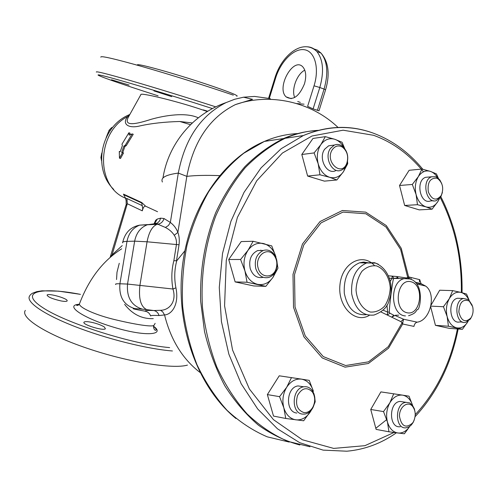 <?xml version="1.0" encoding="UTF-8"?>
<svg xmlns="http://www.w3.org/2000/svg" width="498" height="498" viewBox="0 0 498 498"><rect width="100%" height="100%" fill="white"/><g stroke="black" fill="none" stroke-linecap="round" stroke-linejoin="round"><path stroke-width="0.75" d="M299.827 444.994C285.447 441.116 271.653 434.517 258.456 425.199C245.825 414.38 234.602 401.22 224.779 385.732C215.97 369.105 209.21 351.022 204.504 331.475L200.663 301.265C199.81 269.897 204.821 240.391 215.69 212.733C223.776 195.384 233.494 180.046 244.835 166.718C256.893 154.76 269.823 145.36 283.617 138.525C294.897 133.645 306.314 130.98 317.861 130.526M386.915 419.434L375.816 428.28M409.381 277.087L409.487 278.812M296.696 103.559L304.066 104.175M319.019 110.749L313.099 108.919L307.615 106.36L314.039 85.805L319.803 87.505C324.223 71.718 323.227 59.698 316.809 51.443C314.138 48.487 310.926 46.943 307.173 46.8M243.541 97.197L252.53 99.326L235.367 104.617C209.72 117.422 193.541 141.339 186.837 176.36L178.309 173.08C184.914 138.755 200.85 115.256 226.123 102.576L234.72 99.251L243.541 97.197L254.565 96.431L269.785 98.536M472.664 306.681C473.586 310.97 472.976 314.755 470.834 318.041C465.188 323.028 461.185 321.017 458.839 312.009C459.455 302.348 462.928 298.688 469.265 301.035L472.664 306.681M472.247 305.324L468.581 299.653L463.607 298.489C453.224 300.263 455.533 325.088 465.817 322.312L470.373 319.056L471.905 316.168M462.835 322.125L459.76 321.932C449.489 324.69 447.192 300.02 457.562 298.258L460.526 298.37M413.421 421.725L412.562 423.057C405.82 428.691 401.45 426.419 399.452 416.241C399.215 407.103 407.513 400.678 412.363 406.075C415.774 410.557 416.129 415.774 413.421 421.725M415.189 413.041L414.417 408.92L412.313 405.036L409.568 402.87L405.963 402.334C394.484 403.287 394.777 429.755 406.262 427.77L408.983 426.861L411.055 425.261L413.135 422.447L414.286 419.833M400.268 426.693C388.807 428.66 388.521 402.359 399.981 401.419L403.61 401.973M303.936 412.593C297.269 410.153 295.133 404.457 297.518 395.505C301.937 387.892 306.886 386.697 312.352 391.914C315.271 396.52 315.464 401.556 312.925 407.034C310.615 411.031 307.621 412.879 303.936 412.593M302.61 414.106L304.813 414.093C308.15 413.502 310.833 411.392 312.869 407.756C315.763 401.513 315.545 395.761 312.215 390.513C309.937 387.562 307.129 386.33 303.786 386.803C291.816 388.123 290.701 413.265 302.61 414.106M296.864 413.035C284.993 412.201 286.107 387.226 298.047 385.925L303.089 386.697M258.145 268.03C254.559 256.937 266.449 246.535 273.34 254.497C276.683 258.394 277.623 263.062 276.166 268.503C273.402 278.606 260.678 278.419 258.145 268.03M255.773 268.609C258.344 275.724 262.67 278.675 268.746 277.454C272.344 276.216 274.877 273.446 276.353 269.138C278.015 262.938 276.944 257.615 273.134 253.171C270.202 250.282 266.916 249.386 263.28 250.488C256.657 253.775 254.154 259.813 255.773 268.609M263.137 277.336C257.08 278.544 252.766 275.618 250.208 268.546C248.595 259.819 251.092 253.818 257.69 250.556L263.193 250.488M332.496 149.425C335.31 145.777 338.615 145.011 342.419 147.122C347.262 151.093 348.737 156.447 346.832 163.176C341.628 177.755 324.117 161.234 332.496 149.425M330.448 148.416C323.712 157.318 332.384 174.443 341.342 170.154C343.801 169.121 345.631 167.104 346.826 164.11C348.992 156.44 347.318 150.334 341.79 145.802C339.343 144.296 336.885 144.04 334.401 145.043L330.448 148.416M335.552 170.758C326.62 175.022 317.973 158.015 324.696 149.17L328.636 145.814L332.608 145.285M436.622 178.147L437.854 178.714C442.828 182.99 443.961 188.586 441.234 195.496C436.267 201.236 431.965 200.047 428.324 191.929C427.284 182.542 430.048 177.942 436.622 178.147M441.751 183.644L439.809 179.927L437.499 177.674L435.669 176.759L431.679 176.784C421.115 179.909 426.157 204.659 436.485 200.557L440.935 196.554L442.392 192.465M433.403 200.75L430.502 200.931C420.194 205.008 415.164 180.419 425.709 177.307L428.753 177.039M386.921 305.112L387.662 312.128L389.28 312.19C389.274 306.519 392.592 280.542 393.545 278.768L391.976 278.432L390.332 281.221M383.037 310.13L387.662 312.128L387.27 314.941L389.99 313.236L389.28 312.19M395.312 315.253L398.73 315.147M389.99 313.236L393.8 315.228L391.696 317.151L394.945 315.439L403.536 319.218L400.865 321.621L402.017 322.953L388.222 346.745L368.476 361.859L345.612 365.526L323.252 356.574L305.268 335.957L295.028 306.949L294.517 274.653L303.792 244.91L321.011 222.905L342.935 212.104L365.787 213.754L385.975 227.007L400.604 249.417L407.731 277.498L406.362 277.934L396.862 276.539L397.205 277.959L394.105 278.438L392.237 276.122L391.976 278.432L389.48 278.164M398.45 278.525L396.862 276.539L388.583 275.817M393.545 278.768L394.105 278.438L404.252 278.637C389.274 281.507 390.351 315.371 405.453 315.919M374.452 265.534C362.469 252.231 342.051 262.95 339.978 284.601C337.389 306.177 354.956 324.067 369.323 315.359M417.181 322.169C430.477 320.581 436.734 293.839 425.647 286.082L421.028 283.642L419.752 279.677L408.603 276.894L407.731 277.498L408.348 278.388L408.603 276.894L401.251 248.334L386.286 225.569L365.688 212.136L342.387 210.505L320.033 221.548L302.473 244.001L293.005 274.348L293.515 307.297L303.948 336.903L322.274 357.969L345.07 367.157L368.396 363.49L388.558 348.17L402.689 324.005L402.82 322.38L402.017 322.953L402.689 324.005L413.963 326.402C414.373 324.074 415.45 322.66 417.181 322.169L403.536 319.218L402.82 322.38M462.437 329.29L448.424 326.227L447.16 316.566C448.947 322.86 452.122 326.62 456.685 327.852C461.279 328.605 465.095 326.42 468.132 321.303L462.437 329.29L449.401 328.381L435.439 325.35L430.695 306.893M431.081 305.093L439.684 290.216L452.663 290.62L460.862 292.388C456.286 291.479 452.433 293.583 449.289 298.688C446.401 304.122 445.691 310.08 447.16 316.566L443.457 306.731L449.289 298.688L452.663 290.62M409.817 426.325L404.376 433.783L388.95 431.791L376.121 429.388L370.736 409.468L380.895 391.895L402.614 395.151C397.578 394.59 393.32 397.149 389.847 402.826C386.641 408.827 385.838 415.195 387.438 421.924L383.528 411.597L389.847 402.826L393.725 393.756M311.611 409.73L303.662 420.779L285.759 418.469L273.508 416.079L267.364 394.59L279.235 375.809L301.57 379.146C295.731 378.48 290.776 381.175 286.705 387.245L291.498 377.571M260.784 250.083L260.902 250.513M276.44 258.985L277.952 268.185L273.047 277.249L265.826 286.35L253.781 285.952L235.137 281.912L228.731 259.495L241.206 241.567L253.146 241.275L271.734 245.875L275.979 257.043C273.763 249.834 269.642 245.34 263.623 243.566C257.491 242.308 252.287 244.562 248.004 250.32C244.057 256.476 243.03 263.336 244.935 270.9C247.276 278.258 251.502 282.74 257.622 284.346C263.791 285.398 268.932 283.032 273.047 277.249L276.415 268.951M347.542 161.595L347.704 163.711L343.464 171.692L336.847 179.977L324.416 181.135L307.627 176.049L301.807 154.498L312.974 138.45L325.319 136.651L334.893 139.309C329.377 137.709 324.708 139.471 320.886 144.594C317.357 150.116 316.454 156.503 318.185 163.749C320.307 170.833 324.117 175.346 329.614 177.288C335.16 178.714 339.773 176.852 343.464 171.692L346.116 165.647M432.083 209.185L419.223 209.876L404.656 205.462L399.527 185.493L409.138 170.291L421.943 169.052L430.434 171.387C425.659 170.011 421.625 171.754 418.345 176.616C415.32 181.832 414.566 187.802 416.085 194.513C417.947 201.068 421.258 205.188 426.02 206.888C430.82 208.108 434.804 206.278 437.979 201.391L432.083 209.185L426.02 206.888L417.467 204.703L416.085 194.513L412.307 184.453L418.345 176.616L421.943 169.052M419.285 283.455L419.154 284.489M124.295 195.882L123.485 194.127L123.971 194.849L141.725 203.003L141.693 202.481L123.485 194.127M124.618 196.461L125.658 198.341L124.618 196.461M129.019 115.953L127.812 116.426C121.325 124.151 128.683 128.895 140.206 125.857C151.573 123.348 164.763 121.892 179.784 121.487L192.29 122.969M141.725 203.003L142.814 209.129C143.549 206.981 144.476 206.004 145.597 206.197L157.549 211.718M132.119 133.918L133.252 134.255L126.218 145.69L124.948 146.375L122.695 152.649L123.516 152.967L120.504 158.47L119.458 158.177L119.283 151.442L120.18 151.784L122.384 145.621L121.96 144.196L128.876 132.792L129.144 135.139L132.119 133.918L125.166 145.385L123.909 146.076L121.655 152.357L122.477 152.674L119.458 158.177M128.876 132.792L130.003 133.128L130.165 134.715M126.168 204.485L126.168 200.314L125.658 198.341L126.971 198.546L127.295 203.744L142.297 210.835L142.627 208.986M304.452 83.901C299.061 96.637 292.936 100.957 286.076 96.849C275.917 87.623 293.627 56.044 302.989 67.093C306.027 70.909 306.519 76.511 304.452 83.901M304.795 70.162C296.908 74.015 291.187 89.559 294.685 97.508M297.742 101.492L300.319 102.414M468.817 299.84C466.869 295.793 464.217 293.31 460.862 292.388L466.558 294.057L469.079 300.064M412.568 405.353C410.595 399.502 407.277 396.097 402.614 395.151L409.014 396.178L412.587 405.378M388.95 431.791L387.438 421.924C389.392 428.423 392.885 432.121 397.908 433.017C402.502 433.416 406.455 431.2 409.761 426.363M309.227 380.379L313.379 391.272C311.25 384.381 307.316 380.335 301.57 379.146L309.227 380.379M314.904 398.923L315.197 401.774L314.3 404.09M313.914 393.688L314.114 394.26M285.759 418.469L283.81 407.787C286.045 414.815 290.085 418.837 295.918 419.851C301.794 420.324 306.693 417.523 310.615 411.441L311.462 409.922M283.81 407.787L279.559 396.657L286.705 387.245C282.951 393.675 281.986 400.523 283.81 407.787M265.826 286.35L247.052 282.248L244.935 270.9L240.584 259.483L248.004 250.32L253.146 241.275M336.847 179.977L329.614 177.288L319.965 174.798L318.185 163.749L314.095 152.923L320.886 144.594L325.319 136.651M344.081 147.782C341.765 143.492 338.702 140.673 334.893 139.309L342.045 142.26L344.684 148.516M267.364 394.59L279.559 396.657M235.137 281.912L247.052 282.248M228.731 259.495L240.584 259.483M301.807 154.498L314.095 152.923M307.627 176.049L319.965 174.798M435.439 325.35L448.424 326.227M430.876 306.127L443.457 306.731M370.736 409.468L383.528 411.597M437.754 177.861C435.794 174.574 433.347 172.414 430.434 171.387L436.441 173.914L438.402 178.39M439.56 198.49L437.979 201.391L439.273 198.783M399.527 185.493L412.307 184.453M155.003 223.845L154.99 224.212M163.998 218.522C163.027 221.778 160.96 223.664 157.804 224.193L165.411 227.462L168.392 225.532L170.353 222.469L163.998 218.522L160.642 218.155L157.281 219.058L155.693 220.259L155.133 222.077M142.814 209.129L142.297 210.835M93.661 322.791C98.461 324.067 102.034 325.487 104.387 327.055L105.395 328.699C104.045 331.326 81.579 324.441 84.025 322.15C85.133 321.291 88.339 321.509 93.661 322.791M67.168 300.593L67.124 300.973C66.551 301.558 64.578 301.551 61.204 300.966C52.508 298.981 47.802 297.007 47.086 295.046C48.026 292.942 66.807 298.14 67.168 300.593M236.924 96.232L237.166 95.859L235.355 94.782C228.987 91.657 203.657 82.929 178.838 75.385C153.982 67.821 135.917 63.346 137.485 65.001L137.361 65.201M171.735 96.649L153.913 90.879L171.735 96.649M129.1 85.09L111.496 79.773L129.1 85.09M122.477 152.674L123.516 152.967M121.655 152.357L122.695 152.649M123.909 146.076L124.948 146.375M125.166 145.385L126.218 145.69M119.283 151.442L120.205 151.703M150.589 315.894L150.614 315.969C150.72 315.402 153.533 315.265 159.036 315.551L164.552 314.935L162.678 311.804L160.543 310.304L153.845 310.54C148.012 310.291 145.074 310.503 145.03 311.169L145.428 311.238M165.411 227.462C169.382 229.547 172.327 232.149 174.25 235.274C176.024 237.863 176.746 240.982 176.417 244.63L173.852 260.678L176.734 260.821C174.406 269.63 174.138 278.631 175.919 287.825L172.955 289.021C177.014 302.199 168.847 310.223 160.543 310.304M150.614 315.969C149.661 313.317 147.8 311.711 145.03 311.169L138.562 309.968C133.103 308.916 131.833 308.461 134.746 308.604L142.472 309.171C131.509 305.778 126.529 297.406 127.532 284.059L119.912 283.779C118.916 296.976 123.859 305.249 134.746 308.604M159.036 315.551C158.177 312.794 156.447 311.126 153.845 310.54L146.779 309.632C140.729 306.762 138.45 298.601 139.95 285.142L147.066 241.785L179.037 244.779C179.591 239.918 179.205 235.803 177.879 232.429C176.336 228.37 173.827 225.046 170.353 222.469L178.309 173.08C165.672 174.804 160.368 177.774 162.398 182M199.91 372.38C182.529 358.952 170.746 339.804 164.552 314.935C172.065 314.506 179.33 304.104 175.919 287.825M153.994 223.87L154.722 223.384L156.839 223.278L158.034 224.386L153.689 223.901L156.839 223.278L158.028 222.55L159.615 220.819L160.642 218.155M174.25 235.274L177.879 232.429L186.837 176.36C195.253 175.371 206.135 175.128 219.481 175.632M153.565 224.2L154.722 223.384L157.281 219.058M155.693 220.259L154.15 223.596M184.82 250.88L176.734 260.821M404.656 205.462L417.467 204.703M309.968 446.762L287.856 441.359C273.383 435.047 259.825 425.921 247.176 413.994C235.311 400.56 225.202 384.935 216.854 367.113C209.726 348.301 204.939 328.419 202.493 307.453C200.582 275.736 205.257 244.02 215.858 215.696C223.919 197.575 233.73 181.552 245.296 167.627C257.634 155.146 270.9 145.366 285.099 138.301C296.148 133.514 307.334 130.856 318.645 130.327M410.975 277.486L411.087 279.366M364.604 262.097L364.729 262.826M198.316 117.808C185.766 112.013 164.994 115.387 151.155 119.308C137.267 123.778 122.676 127.339 128.546 116.8L140.872 94.639C139.477 92.205 174.885 100.664 199.393 108.838L207.311 111.527M129.598 114.907L127.812 116.426C96.382 132.368 95.379 186.296 125.359 198.104M110.232 257.13L125.907 205.338L127.295 203.744L111.776 255.81M122.222 245.595L111.714 255.219L111.048 256.426M153.621 326.451C155.619 328.064 156.422 329.296 156.036 330.155C154.256 331.301 152.674 325.773 154.056 325.238C152.612 327.391 133.676 324.279 112.336 319.006C91.844 313.771 77.09 306.214 79.699 303.257C89.049 278.793 103.042 260.647 121.686 248.819M153.272 318.627C141.967 319.062 132.412 314.3 124.612 304.346M116.538 279.527L116.993 272.275L119.259 263.28M101.492 157.742L100.926 157.505L101.542 160.717M110.195 130.607L109.112 130.221L106.136 137.66M101.791 153.004L100.926 157.505M112.187 127.936L111.54 127.712L109.112 130.221M112.741 127.258L111.54 127.712M187.447 365.102C172.949 369.36 128.092 362.233 87.05 348.245C45.928 334.307 19.932 317.519 25.354 310.397M100.826 57.158C100.054 55.452 113.911 58.602 142.384 66.626C169.967 74.495 206.863 86.067 233.338 95.143M419.403 279.59L419.472 281.955M289.22 442.075L267.308 436.858C252.972 430.733 239.532 421.868 227.007 410.265C215.248 397.205 205.232 381.997 196.959 364.648C189.887 346.334 185.131 326.968 182.691 306.55C181.67 285.902 183.09 265.552 186.937 245.495C192.128 226.005 199.387 208.058 208.712 191.655C219.045 176.448 230.723 163.643 243.752 153.247L264.351 141.432C275.363 136.707 286.506 134.087 297.792 133.564M380.914 311.941L400.865 321.621M415.612 282.547L421.887 284.097M411.628 279.615L409.063 278.6L404.252 278.637L410.097 278.992C425.423 283.536 419.696 311.306 417.467 309.432C415.245 311.76 416.278 313.105 408.597 315.732M393.986 432.494L364.91 445.679L333.648 448.405L302.33 439.746L273.408 419.615L249.386 388.982L232.547 349.994L224.579 305.822L226.273 260.292L237.397 217.408L256.75 180.749L282.397 153.06L311.991 136.01L343.11 130.196L373.506 135.282C392.717 142.216 409.375 154.392 423.487 171.798M440.276 197.606C454.848 226.347 461.87 257.983 461.335 292.507M457.587 328.001C450.827 362.519 436.715 391.409 415.245 414.653M378.356 264.233L374.54 262.695L366.933 262.832C355.871 267.65 350.797 278.002 351.7 293.901C355.043 309.134 362.476 316.18 373.992 315.041C382.551 311.816 387.581 306.986 389.081 300.549C390.357 295.8 391.285 295.849 390.949 284.893C389.05 274.043 383.927 266.779 375.579 263.1L359.544 262.813L367.35 262.739M366.13 314.686C354.725 315.477 347.448 308.355 344.305 293.322C343.52 277.685 348.6 267.519 359.544 262.813L363.428 262.079L367.586 262.658M410.937 281.731C424.775 284.981 420.978 315.937 407.053 312.763C392.897 309.793 396.95 278.04 410.937 281.731M145.597 206.197L141.693 202.481M142.353 205.68L126.971 198.546M126.168 200.314L125.459 198.21M313.099 108.919L319.803 87.505L324.074 89.08L317.388 110.432M268.621 98.243L274.859 78.124L275.587 78.149C280.673 61.472 293.882 48.069 304.315 49.719C314.823 51.107 319.66 68.108 314.039 85.805M269.306 98.411L275.587 78.149M270.302 98.654L270.097 99.307M313.012 48.611L317.332 50.099L321.023 53.105C327.472 61.354 328.487 73.343 324.074 89.08L325.568 89.839M176.448 261.033L179.037 244.779M173.852 260.678C171.511 269.928 171.212 279.372 172.955 289.021L127.532 284.059L134.647 241.156C136.321 232.883 140.579 227.405 147.42 224.729L153.689 223.901M147.066 241.785C148.939 232.087 152.295 226.26 157.113 224.305L139.683 225.14C132.885 227.785 128.658 233.201 126.99 241.381L134.647 241.156L147.066 241.785M147.875 224.579L139.683 225.14C130.713 226.907 125.079 232.547 122.788 242.072M137.33 309.731L138.562 309.968M122.682 242.862C122.041 241.997 123.473 241.499 126.99 241.381L119.912 283.779C116.414 283.667 115.013 283.904 115.704 284.501M142.472 309.171L146.779 309.632M372.896 133.01L371.769 132.605C349.391 124.78 326.576 125.764 303.326 135.556L281.171 148.721L261.083 167.845L244.039 192.346L230.935 221.305L222.513 253.501L219.276 287.464L221.429 321.577L228.868 354.19L241.188 383.771L257.703 409.001L277.535 428.859L299.684 442.672L323.121 450.124L346.838 451.207C364.667 449.613 381.182 443.488 396.377 432.818M376.364 265.864C383.939 268.497 389.368 277.056 390.245 287.595C389.946 294.685 388.06 300.892 384.574 306.214C380.341 310.447 375.598 312.389 370.344 312.034C362.644 309.656 356.948 301.022 356.039 290.185C356.369 282.901 358.348 276.595 361.978 271.261C366.335 267.115 371.135 265.316 376.364 265.864M79.132 304.284C63.931 305.156 82.929 318.06 113.824 327.261C145.578 336.941 165.66 334.955 153.652 326.296M169.637 347.616C132.96 344.479 65.985 323.295 42.479 307.453C18.302 291.567 40.537 286.643 80.458 294.368M80.415 294.343L58.559 291.149L41.981 290.82L36.796 291.641L32.812 293.085C31.175 293.963 30.123 294.909 29.662 295.93C25.46 301.576 42.872 314.026 74.656 326.433C106.36 338.833 147.62 349.079 172.433 350.972M207.766 111.247L203.271 109.89M158.096 95.821C118.356 83.16 89.086 72.857 100.54 75.217C111.185 77.321 167.004 93.904 212.447 108.57M215.783 106.871C188.686 98.081 155.413 87.822 131.522 80.888C107.076 73.841 95.361 70.909 96.375 72.092M338.024 127.432C310.845 101.455 269.518 92.578 235.367 104.617M235.977 418.538C198.241 387.874 175.906 327.547 182.119 268.677C188.356 209.895 221.878 159.298 264.351 141.432L283.617 138.525M469.265 301.035L468.581 299.653M470.834 318.041L470.373 319.056M457.562 298.258L463.607 298.489M412.363 406.075L411.927 404.6M412.562 423.057L412.157 423.979M399.981 401.419L405.963 402.334M312.352 391.914L312.215 390.513M312.925 407.034L312.869 407.756M298.047 385.925L303.786 386.803M273.34 254.497L273.134 253.171M276.166 268.503L276.353 269.138M257.69 250.556L263.28 250.488M342.419 147.122L341.79 145.802M346.832 163.176L346.826 164.11M328.636 145.814L334.401 145.043M437.854 178.714L437.076 177.406M441.234 195.496L440.935 196.554M425.709 177.307L431.679 176.784M416.77 283.897L425.647 286.082M415.301 282.229L421.028 283.642M190.491 124.693L179.784 121.487M274.871 78.068C281.725 54.898 302.996 38.147 316.809 51.443L321.023 53.105C328.599 62.02 330.124 74.239 325.592 89.771L318.981 110.849M291.237 98.679L286.076 96.849M226.123 102.576C192.851 113.986 168.218 144.096 162.958 178.035M155.357 225.133L155.563 223.876M155.588 223.727L155.65 223.334M83.925 322.474L84.025 322.15M237.166 95.859L236.849 96.351M422.796 169.258C408.721 152.189 392.119 140.119 372.996 133.047C350.374 124.917 327.155 125.751 303.326 135.556L285.099 138.301M415.083 416.677C436.92 393.053 451.281 363.826 458.16 328.991M462.038 292.687C462.362 275.257 460.669 258.201 456.952 241.518C453.659 225.88 446.395 207.236 440.823 196.754M113.7 189.421C92.578 169.059 100.372 127.133 128.764 114.932L129.847 114.459M126.243 202.717L126.038 200.184M154.056 325.238L155.139 323.351M79.431 303.83C78.603 305.218 77.638 305.697 76.536 305.255L78.958 304.496"/></g></svg>
